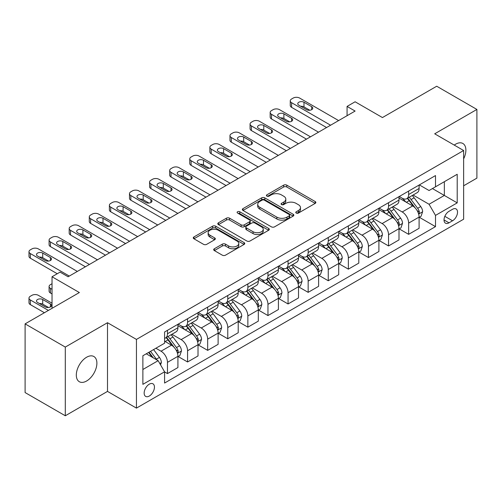 <?xml version="1.0" encoding="UTF-8"?>
<svg xmlns="http://www.w3.org/2000/svg" width="502" height="502" viewBox="0 0 502 502"><rect width="100%" height="100%" fill="white"/><g stroke="black" fill="none" stroke-linecap="round" stroke-linejoin="round"><path stroke-width="0.75" d="M296.224 213.061A1.562 0.904 0 0 0 298.433 213.061L315.206 203.379A2.234 1.286 0 0 0 315.858 202.469A2.234 1.286 0 0 0 315.206 201.559L286.793 185.156A2.234 1.286 0 0 0 283.636 185.156L266.869 194.839A1.562 0.904 0 0 0 266.411 195.473A1.562 0.904 0 0 0 266.869 196.113A1.562 0.904 0 0 0 269.078 196.113L271.249 194.858A7.141 4.123 0 0 1 281.352 194.858L283.718 196.226A7.141 4.123 0 0 1 285.807 199.143A7.141 4.123 0 0 1 283.718 202.055L281.547 203.31A1.562 0.904 0 0 0 281.089 203.95A1.562 0.904 0 0 0 281.547 204.584A1.562 0.904 0 0 0 283.755 204.584L285.927 203.335A7.141 4.123 0 0 1 296.029 203.335L298.395 204.703A7.141 4.123 0 0 1 300.485 207.615A7.141 4.123 0 0 1 298.395 210.533L296.224 211.788A1.562 0.904 0 0 0 295.766 212.421A1.562 0.904 0 0 0 296.224 213.061L296.224 211.788M86.601 381.005A14.552 8.402 120 0 0 96.108 368.179A14.552 8.402 120 0 0 93.874 356.52A14.552 8.402 120 0 0 86.601 357.242A14.552 8.402 120 0 0 77.095 370.062A14.552 8.402 120 0 0 79.322 381.727A14.552 8.402 120 0 0 86.601 381.005M463.635 158.858A14.552 8.402 120 0 0 462.875 143.484A14.552 8.402 120 0 0 455.596 144.2A14.552 8.402 120 0 0 454.241 145.091M149.307 396.04A7.279 4.198 120 0 0 154.058 389.634A7.279 4.198 120 0 0 152.941 383.798A7.279 4.198 120 0 0 149.307 384.162A7.279 4.198 120 0 0 144.551 390.575A7.279 4.198 120 0 0 145.668 396.404A7.279 4.198 120 0 0 149.307 396.04M214.354 248.754A2.234 1.286 0 0 0 213.701 249.663A2.234 1.286 0 0 0 214.354 250.58L222.323 255.179A2.234 1.286 0 0 0 225.486 255.179L244.104 244.424A2.234 1.286 0 0 0 244.756 243.514A2.234 1.286 0 0 0 244.104 242.604L215.697 226.201A2.234 1.286 0 0 0 212.541 226.201L193.916 236.957A2.234 1.286 0 0 0 193.264 237.866A2.234 1.286 0 0 0 193.916 238.776L203.548 244.336A2.234 1.286 0 0 0 206.705 244.336L214.674 239.736A2.234 1.286 0 0 0 215.327 238.82A2.234 1.286 0 0 0 214.674 237.91L209.899 235.156A5.968 3.445 0 0 1 208.148 232.721A5.968 3.445 0 0 1 211.838 229.533A5.968 3.445 0 0 1 218.339 230.28L237.044 241.079A5.968 3.445 0 0 1 238.789 243.514A5.968 3.445 0 0 1 235.105 246.702A5.968 3.445 0 0 1 228.598 245.955L225.486 244.154A2.234 1.286 0 0 0 222.323 244.154L214.354 248.754L214.354 250.58M463.635 185.79L476.9 178.128L476.9 109.436L436.702 86.231L382.442 117.562L355.109 101.78L347.07 106.424L355.109 111.061L68.109 276.759L60.071 272.115L52.032 276.759L52.032 308.322M65.298 347.077L65.298 415.769L107.503 391.403L107.503 322.711L65.298 347.077L25.1 323.872L79.366 292.54L52.032 276.759M107.503 322.711L136.444 339.415L463.635 150.512L463.635 219.205L136.444 408.113L136.444 339.415M476.9 109.436L434.694 133.808L463.635 150.512M271.406 226.841A2.234 1.286 0 0 0 274.563 226.841L293.187 216.092A2.234 1.286 0 0 0 293.839 215.176A2.234 1.286 0 0 0 293.187 214.266L264.78 197.87A2.234 1.286 0 0 0 261.624 197.87L242.999 208.619A2.234 1.286 0 0 0 242.347 209.529A2.234 1.286 0 0 0 242.999 210.438L271.406 226.841M238.18 213.4A1.562 0.904 0 0 1 239.768 213.62L239.768 211.762L268.645 228.435A2.234 1.286 0 0 1 269.298 229.345A2.234 1.286 0 0 1 268.645 230.261L250.021 241.01A2.234 1.286 0 0 1 246.865 241.01L218.458 224.607L218.458 222.788A2.234 1.286 0 0 0 217.805 223.697A2.234 1.286 0 0 0 218.458 224.607M218.458 222.788L226.427 218.188A2.234 1.286 0 0 1 229.583 218.188L241.104 224.84A2.234 1.286 0 0 0 244.261 224.84L249.55 221.784A2.234 1.286 0 0 0 250.203 220.874A2.234 1.286 0 0 0 249.55 219.964L237.559 213.036A1.562 0.904 0 0 1 237.101 212.402A1.562 0.904 0 0 1 238.061 211.568A1.562 0.904 0 0 1 239.768 211.762M65.298 415.769L25.1 392.564L25.1 323.872M452.54 209.278L449.001 211.317A7.047 4.072 120 0 0 444.402 217.529A7.047 4.072 120 0 0 445.481 223.177A7.047 4.072 120 0 0 449.001 222.825L452.54 220.786A7.047 4.072 120 0 0 457.146 214.574A7.047 4.072 120 0 0 456.067 208.926A7.047 4.072 120 0 0 452.54 209.278M419.339 184.905L429.066 190.522L435.498 186.807L435.498 175.575L164.581 331.991L164.581 343.224L142.875 355.755L142.875 384.344L164.581 371.813L164.581 383.045L435.498 226.634L435.498 215.402L429.066 204.264L413.077 195.033M435.498 186.807L457.203 174.276L457.203 202.871L435.498 215.402M107.503 391.403L136.444 408.113M347.07 106.424L347.07 115.705M432.442 188.576L444.339 195.441L444.339 181.705L457.203 174.276M429.066 204.264L444.339 195.441L457.203 202.871M142.875 369.497L158.149 360.674L146.251 353.803M164.581 371.907L167.473 373.576L167.473 362.344A9.092 5.252 -120 0 0 161.042 351.205L155.896 348.237M167.473 373.576L177.921 367.546L177.921 356.313A9.092 5.252 -120 0 0 171.496 345.175L164.581 341.184M178.166 356.546L187.572 361.973L187.572 350.741A9.092 5.252 -120 0 0 181.14 339.603L171.904 334.269M187.572 361.973L198.02 355.943L198.02 344.711A9.092 5.252 -120 0 0 191.588 333.573L177.921 325.679M198.265 344.943L207.671 350.371L207.671 339.139A9.092 5.252 -120 0 0 201.239 328.001L192.002 322.667M207.671 350.371L218.119 344.341L218.119 333.108A9.092 5.252 -120 0 0 211.687 321.964L198.02 314.076M218.364 333.341L227.77 338.768L227.77 327.536A9.092 5.252 -120 0 0 221.338 316.398L212.101 311.064M227.77 338.768L238.218 332.732L238.218 321.5A9.092 5.252 -120 0 0 231.786 310.361L218.119 302.474M238.456 321.732L247.862 327.166L247.862 315.934A9.092 5.252 -120 0 0 241.431 304.796L232.2 299.462M247.862 327.166L258.317 321.129L258.317 309.897A9.092 5.252 -120 0 0 251.885 298.759L238.218 290.871M258.555 310.129L267.961 315.563L267.961 304.331A9.092 5.252 -120 0 0 261.529 293.193L252.299 287.859M267.961 315.563L278.415 309.527L278.415 298.295A9.092 5.252 -120 0 0 271.984 287.157L258.317 279.269M278.654 298.527L288.06 303.961L288.06 292.729A9.092 5.252 -120 0 0 281.628 281.584L272.398 276.257M288.06 303.961L298.514 297.924L298.514 286.692A9.092 5.252 -120 0 0 292.082 275.554L278.415 267.66M298.753 286.924L308.159 292.352L308.159 281.12A9.092 5.252 -120 0 0 301.727 269.982L292.49 264.654M308.159 292.352L318.607 286.322L318.607 275.09A9.092 5.252 -120 0 0 312.175 263.952L298.514 256.058M318.852 275.322L328.258 280.75L328.258 269.518A9.092 5.252 -120 0 0 321.826 258.379L312.589 253.046M328.258 280.75L338.706 274.719L338.706 263.487A9.092 5.252 -120 0 0 332.274 252.349L318.607 244.455M338.95 263.719L348.357 269.147L348.357 257.915A9.092 5.252 -120 0 0 341.925 246.777L332.688 241.443M348.357 269.147L358.804 263.117L358.804 251.885A9.092 5.252 -120 0 0 352.373 240.74L338.706 232.853M359.043 252.117L368.449 257.545L368.449 246.313A9.092 5.252 -120 0 0 362.024 235.174L352.787 229.841M368.449 257.545L378.903 251.508L378.903 240.276A9.092 5.252 -120 0 0 372.471 229.138L358.804 221.25M379.142 240.508L388.548 245.942L388.548 234.71A9.092 5.252 -120 0 0 382.116 223.572L372.886 218.238M388.548 245.942L399.002 239.906L399.002 228.674A9.092 5.252 -120 0 0 392.57 217.535L378.903 209.648M399.241 228.906L408.647 234.34L408.647 223.108A9.092 5.252 -120 0 0 402.215 211.963L392.984 206.636M408.647 234.34L419.101 228.303L419.101 217.071A9.092 5.252 -120 0 0 412.669 205.933L399.002 198.045M399.241 196.508L402.215 198.227A9.092 5.252 -120 0 0 406.764 198.679A9.092 5.252 -120 0 0 408.647 194.512L408.647 191.08M379.142 208.117L382.116 209.83A9.092 5.252 -120 0 0 386.666 210.282A9.092 5.252 -120 0 0 388.548 206.115L388.548 202.682M359.043 219.719L362.024 221.432A9.092 5.252 -120 0 0 366.567 221.884A9.092 5.252 -120 0 0 368.449 217.724L368.449 214.285M338.95 231.322L341.925 233.041A9.092 5.252 -120 0 0 346.468 233.486A9.092 5.252 -120 0 0 348.357 229.326L348.357 225.887M318.852 242.924L321.826 244.643A9.092 5.252 -120 0 0 326.375 245.089A9.092 5.252 -120 0 0 328.258 240.929L328.258 237.496M298.753 254.527L301.727 256.246A9.092 5.252 -120 0 0 306.276 256.698A9.092 5.252 -120 0 0 308.159 252.531L308.159 249.099M278.654 266.129L281.628 267.848A9.092 5.252 -120 0 0 286.178 268.3A9.092 5.252 -120 0 0 288.06 264.134L288.06 260.701M258.555 277.731L261.529 279.451A9.092 5.252 -120 0 0 266.079 279.903A9.092 5.252 -120 0 0 267.961 275.736L267.961 272.304M238.456 289.34L241.431 291.053A9.092 5.252 -120 0 0 245.98 291.505A9.092 5.252 -120 0 0 247.862 287.339L247.862 283.906M218.364 300.943L221.338 302.656A9.092 5.252 -120 0 0 225.881 303.108A9.092 5.252 -120 0 0 227.77 298.947L227.77 295.509M198.265 312.545L201.239 314.265A9.092 5.252 -120 0 0 205.782 314.71A9.092 5.252 -120 0 0 207.671 310.55L207.671 307.111M178.166 324.148L181.14 325.867A9.092 5.252 -120 0 0 185.69 326.313A9.092 5.252 -120 0 0 187.572 322.152L187.572 318.72M419.339 217.303L435.498 226.634M406.764 198.679L417.212 192.642A9.092 5.252 -120 0 0 419.101 188.482L419.101 185.043M386.666 210.282L397.12 204.245A9.092 5.252 -120 0 0 399.002 200.085L399.002 196.652M366.567 221.884L377.021 215.854A9.092 5.252 -120 0 0 378.903 211.687L378.903 208.255M346.468 233.486L356.922 227.456A9.092 5.252 -120 0 0 358.804 223.29L358.804 219.857M326.375 245.089L336.823 239.059A9.092 5.252 -120 0 0 338.706 234.892L338.706 231.46M306.276 256.698L316.724 250.661A9.092 5.252 -120 0 0 318.607 246.495L318.607 243.062M286.178 268.3L296.626 262.264A9.092 5.252 -120 0 0 298.514 258.103L298.514 254.665M266.079 279.903L276.527 273.866A9.092 5.252 -120 0 0 278.415 269.706L278.415 266.267M245.98 291.505L256.434 285.469A9.092 5.252 -120 0 0 258.317 281.308L258.317 277.876M225.881 303.108L236.335 297.077A9.092 5.252 -120 0 0 238.218 292.911L238.218 289.478M205.782 314.71L216.237 308.68A9.092 5.252 -120 0 0 218.119 304.513L218.119 301.081M185.69 326.313L196.138 320.282A9.092 5.252 -120 0 0 198.02 316.116L198.02 312.683M164.581 338.285A9.092 5.252 -120 0 0 165.591 337.921L176.039 331.885A9.092 5.252 -120 0 0 177.921 327.724L177.921 324.286M165.591 337.921A9.092 5.252 -120 0 0 167.473 333.755L167.473 330.322M158.149 360.674L164.581 371.813M296.851 213.281L298.395 212.39A7.141 4.123 0 0 0 300.485 209.472L300.485 207.615M285.807 199.143L285.807 201.001A7.141 4.123 0 0 1 283.718 203.912L282.174 204.81M315.174 203.398L286.793 187.014A2.234 1.286 0 0 0 283.636 187.014L267.497 196.332M293.155 216.105L264.78 199.721A2.234 1.286 0 0 0 261.624 199.721L243.031 210.457M289.24 215.816A1.562 0.904 0 0 0 289.698 215.176A1.562 0.904 0 0 0 289.24 214.542L264.309 200.147A1.562 0.904 0 0 0 262.094 200.147L259.81 201.465A7.141 4.123 0 0 0 257.714 204.383A7.141 4.123 0 0 0 259.81 207.295L276.853 217.14A7.141 4.123 0 0 0 286.956 217.14L289.24 215.816L289.24 217.673A1.562 0.904 0 0 0 289.698 217.033L289.698 215.176M257.714 204.383L257.714 206.24A7.141 4.123 0 0 0 259.81 209.152L259.81 207.295M289.24 217.673L286.956 218.991A7.141 4.123 0 0 1 276.853 218.991L259.81 209.152M218.489 224.626L226.427 220.039L226.427 218.188M250.203 220.874L250.203 222.731A2.234 1.286 0 0 1 249.55 223.641L244.261 226.691A2.234 1.286 0 0 1 241.104 226.691L229.583 220.039A2.234 1.286 0 0 0 226.427 220.039M239.768 213.62L268.614 230.274M253.064 231.742A5.968 3.445 0 0 0 259.565 232.489A5.968 3.445 0 0 0 263.255 229.301A5.968 3.445 0 0 0 261.504 226.866L254.916 223.057A2.234 1.286 0 0 0 251.759 223.057L246.476 226.113A2.234 1.286 0 0 0 245.817 227.023A2.234 1.286 0 0 0 246.476 227.933L253.064 231.742L253.064 233.593A5.968 3.445 0 0 0 259.565 234.34A5.968 3.445 0 0 0 263.255 231.158L263.255 229.301M245.817 227.023L245.817 228.881A2.234 1.286 0 0 0 246.476 229.79L246.476 227.933M253.064 233.593L246.476 229.79M238.789 243.514L238.789 245.371A5.968 3.445 0 0 1 235.105 248.559A5.968 3.445 0 0 1 228.598 247.812L225.486 246.011A2.234 1.286 0 0 0 222.323 246.011L214.385 250.592M208.148 232.721L208.148 234.572A5.968 3.445 0 0 0 209.899 237.013L209.899 235.156M214.643 239.749L209.899 237.013M244.079 244.443L215.697 228.059A2.234 1.286 0 0 0 212.541 228.059L193.948 238.795M419.101 217.441L421.027 216.331L422.634 211.687A6.024 3.476 -120 0 0 420.714 206.554L414.144 197.788A17.394 10.04 -120 0 0 412.242 195.516M405.71 201.917A17.394 10.04 -120 0 0 402.152 198.19M418.549 213.752L419.252 212.999L419.383 211.944A6.024 3.476 -120 0 0 417.658 208.317L411.088 199.551A17.394 10.04 -120 0 0 409.193 197.28M407.574 198.215A14.439 8.333 60 0 1 409.939 200.907L415.499 208.33M407.26 198.39A17.394 10.04 60 0 1 409.161 200.662L413.529 206.498M330.586 125.218L291.599 102.709A4.549 2.623 0 0 1 290.263 100.852A4.549 2.623 0 0 1 291.599 98.994L293.206 98.066A4.549 2.623 0 0 1 299.638 98.066L338.624 120.58M290.263 100.852L290.263 105.495A4.549 2.623 180 0 0 291.599 107.353L326.57 127.539M298.834 105.213A3.639 2.102 180 0 1 297.768 103.732A3.639 2.102 180 0 1 300.014 101.787A3.639 2.102 180 0 1 303.98 102.245L311.698 106.7A3.639 2.102 180 0 1 312.759 108.187A3.639 2.102 180 0 1 310.518 110.126A3.639 2.102 180 0 1 306.553 109.668L298.834 105.213M300.723 106.305A3.639 2.102 180 0 1 303.98 106.888L309.803 110.245M399.002 229.044L400.929 227.933L402.535 223.29A6.024 3.476 -120 0 0 400.615 218.163L394.045 209.39A17.394 10.04 -120 0 0 392.15 207.119M385.611 213.519A17.394 10.04 -120 0 0 382.053 209.792M398.45 225.354L399.153 224.601L399.285 223.547A6.024 3.476 -120 0 0 397.559 219.926L390.989 211.154A17.394 10.04 -120 0 0 389.094 208.882M387.475 209.817A14.439 8.333 60 0 1 389.841 212.509L395.4 219.932M387.161 209.993A17.394 10.04 60 0 1 389.063 212.271L393.43 218.1M378.903 240.653L380.83 239.536L382.436 234.892A6.024 3.476 -120 0 0 380.516 229.765L373.946 220.993A17.394 10.04 -120 0 0 372.051 218.721M365.512 225.122A17.394 10.04 -120 0 0 361.955 221.395M378.351 236.957L379.054 236.204L379.186 235.149A6.024 3.476 -120 0 0 377.46 231.529L370.89 222.756A17.394 10.04 -120 0 0 368.995 220.485M367.376 221.42A14.439 8.333 60 0 1 369.748 224.112L375.308 231.535M367.062 221.595A17.394 10.04 60 0 1 368.964 223.873L373.331 229.703M358.804 252.255L360.737 251.138L362.344 246.501A6.024 3.476 -120 0 0 360.417 241.368L353.847 232.595A17.394 10.04 -120 0 0 351.952 230.324M345.42 236.724A17.394 10.04 -120 0 0 341.856 232.997M358.259 248.565L358.955 247.806L359.087 246.752A6.024 3.476 -120 0 0 357.361 243.131L350.791 234.359A17.394 10.04 -120 0 0 348.896 232.087M347.277 233.022A14.439 8.333 60 0 1 349.649 235.714L355.209 243.137M346.97 233.204A17.394 10.04 60 0 1 348.865 235.476L353.232 241.305M310.487 136.82L271.5 114.312A4.549 2.623 0 0 1 270.17 112.454A4.549 2.623 0 0 1 271.5 110.597L273.107 109.668A4.549 2.623 0 0 1 279.539 109.668L318.532 132.183M270.17 112.454L270.17 117.098A4.549 2.623 180 0 0 271.5 118.955L306.471 139.142M278.735 116.815A3.639 2.102 180 0 1 277.669 115.334A3.639 2.102 180 0 1 279.915 113.389A3.639 2.102 180 0 1 283.881 113.847L291.599 118.303A3.639 2.102 180 0 1 292.666 119.79A3.639 2.102 180 0 1 290.42 121.729A3.639 2.102 180 0 1 286.454 121.271L278.735 116.815M280.631 117.914A3.639 2.102 180 0 1 283.881 118.491L289.704 121.854M290.394 148.423L251.402 125.914A4.549 2.623 0 0 1 250.071 124.057A4.549 2.623 0 0 1 251.402 122.199L253.008 121.271A4.549 2.623 0 0 1 259.44 121.271L298.433 143.785M250.071 124.057L250.071 128.7A4.549 2.623 180 0 0 251.402 130.558L286.372 150.744M258.637 128.424A3.639 2.102 180 0 1 257.57 126.937A3.639 2.102 180 0 1 259.816 124.998A3.639 2.102 180 0 1 263.782 125.45L271.5 129.905A3.639 2.102 180 0 1 272.567 131.392A3.639 2.102 180 0 1 270.321 133.331A3.639 2.102 180 0 1 266.355 132.879L258.637 128.424M260.532 129.516A3.639 2.102 180 0 1 263.782 130.093L269.605 133.457M270.296 160.031L231.303 137.517A4.549 2.623 0 0 1 229.972 135.659A4.549 2.623 0 0 1 231.303 133.808L232.909 132.879A4.549 2.623 0 0 1 239.341 132.879L278.334 155.388M229.972 135.659L229.972 140.303A4.549 2.623 180 0 0 231.303 142.16L266.273 162.347M238.538 140.027A3.639 2.102 180 0 1 237.471 138.539A3.639 2.102 180 0 1 239.718 136.6A3.639 2.102 180 0 1 243.683 137.052L251.402 141.508A3.639 2.102 180 0 1 252.468 142.995A3.639 2.102 180 0 1 250.222 144.934A3.639 2.102 180 0 1 246.256 144.482L238.538 140.027M240.433 141.118A3.639 2.102 180 0 1 243.683 141.696L249.507 145.059M338.706 263.857L340.638 262.741L342.245 258.103A6.024 3.476 -120 0 0 340.318 252.97L333.748 244.198A17.394 10.04 -120 0 0 331.853 241.926M325.321 248.327A17.394 10.04 -120 0 0 321.757 244.606M338.16 260.168L338.856 259.408L338.988 258.361A6.024 3.476 -120 0 0 337.269 254.734L330.699 245.961A17.394 10.04 -120 0 0 328.797 243.69M327.178 244.625A14.439 8.333 60 0 1 329.55 247.323L335.11 254.74M326.871 244.807A17.394 10.04 60 0 1 328.766 247.078L333.133 252.908M250.197 171.634L211.204 149.119A4.549 2.623 0 0 1 209.874 147.268A4.549 2.623 0 0 1 211.204 145.411L212.817 144.482A4.549 2.623 0 0 1 219.248 144.482L258.235 166.99M209.874 147.268L209.874 151.905A4.549 2.623 180 0 0 211.204 153.763L246.175 173.956M218.439 151.629A3.639 2.102 180 0 1 217.379 150.142A3.639 2.102 180 0 1 219.619 148.203A3.639 2.102 180 0 1 223.585 148.655L231.303 153.116A3.639 2.102 180 0 1 232.37 154.597A3.639 2.102 180 0 1 230.123 156.536A3.639 2.102 180 0 1 226.157 156.084L218.439 151.629M220.334 152.721A3.639 2.102 180 0 1 223.585 153.298L229.414 156.662M318.607 275.46L320.54 274.349L322.146 269.706A6.024 3.476 -120 0 0 320.226 264.573L313.656 255.807A17.394 10.04 -120 0 0 311.755 253.529M305.222 259.936A17.394 10.04 -120 0 0 301.658 256.208M318.061 271.77L318.764 271.011L318.895 269.963A6.024 3.476 -120 0 0 317.17 266.336L310.6 257.57A17.394 10.04 -120 0 0 308.699 255.292M307.08 256.227A14.439 8.333 60 0 1 309.452 258.925L315.011 266.342M306.772 256.409A17.394 10.04 60 0 1 308.667 258.681L313.035 264.51M230.098 183.236L191.111 160.728A4.549 2.623 0 0 1 189.775 158.87A4.549 2.623 0 0 1 191.111 157.013L192.718 156.084A4.549 2.623 0 0 1 199.15 156.084L238.136 178.593M189.775 158.87L189.775 163.508A4.549 2.623 180 0 0 191.111 165.365L226.076 185.558M198.346 163.232A3.639 2.102 180 0 1 197.28 161.744A3.639 2.102 180 0 1 199.526 159.805A3.639 2.102 180 0 1 203.486 160.263L211.204 164.719A3.639 2.102 180 0 1 212.271 166.2A3.639 2.102 180 0 1 210.024 168.145A3.639 2.102 180 0 1 206.058 167.687L198.346 163.232M200.235 164.323A3.639 2.102 180 0 1 203.486 164.901L209.315 168.264M298.514 287.062L300.441 285.952L302.047 281.308A6.024 3.476 -120 0 0 300.127 276.175L293.557 267.409A17.394 10.04 -120 0 0 291.656 265.131M285.123 271.538A17.394 10.04 -120 0 0 281.566 267.811M297.962 283.373L298.665 282.613L298.797 281.566A6.024 3.476 -120 0 0 297.071 277.939L290.501 269.172A17.394 10.04 -120 0 0 288.6 266.901M286.987 267.83A14.439 8.333 60 0 1 289.353 270.528L294.912 277.951M286.673 268.012A17.394 10.04 60 0 1 288.568 270.283L292.936 276.113M278.415 298.665L280.342 297.554L281.948 292.911A6.024 3.476 -120 0 0 280.028 287.778L273.458 279.012A17.394 10.04 -120 0 0 271.557 276.74M265.025 283.141A17.394 10.04 -120 0 0 261.467 279.413M277.863 294.975L278.566 294.222L278.698 293.168A6.024 3.476 -120 0 0 276.972 289.541L270.402 280.775A17.394 10.04 -120 0 0 268.507 278.503M266.888 279.438A14.439 8.333 60 0 1 269.254 282.13L274.814 289.554M266.575 279.614A17.394 10.04 60 0 1 268.476 281.886L272.843 287.721M258.317 310.267L260.243 309.157L261.849 304.513A6.024 3.476 -120 0 0 259.929 299.387L253.359 290.614A17.394 10.04 -120 0 0 251.464 288.343M244.926 294.743A17.394 10.04 -120 0 0 241.368 291.016M257.764 306.578L258.467 305.825L258.599 304.77A6.024 3.476 -120 0 0 256.873 301.15L250.303 292.377A17.394 10.04 -120 0 0 248.408 290.106M246.789 291.041A14.439 8.333 60 0 1 249.161 293.733L254.715 301.156M246.476 291.216A17.394 10.04 60 0 1 248.377 293.494L252.744 299.324M238.218 321.876L240.144 320.759L241.757 316.116A6.024 3.476 -120 0 0 239.83 310.989L233.261 302.217A17.394 10.04 -120 0 0 231.366 299.945M224.833 306.345A17.394 10.04 -120 0 0 221.269 302.618M237.666 318.18L238.368 317.427L238.5 316.373A6.024 3.476 -120 0 0 236.775 312.752L230.205 303.98A17.394 10.04 -120 0 0 228.31 301.708M226.691 302.643A14.439 8.333 60 0 1 229.063 305.335L234.622 312.759M226.377 302.819A17.394 10.04 60 0 1 228.278 305.097L232.646 310.926M209.999 194.839L171.013 172.33A4.549 2.623 0 0 1 169.676 170.473A4.549 2.623 0 0 1 171.013 168.616L172.619 167.687A4.549 2.623 0 0 1 179.051 167.687L218.037 190.195M169.676 170.473L169.676 175.116A4.549 2.623 180 0 0 171.013 176.968L205.983 197.16M178.248 174.834A3.639 2.102 180 0 1 177.181 173.347A3.639 2.102 180 0 1 179.427 171.408A3.639 2.102 180 0 1 183.393 171.866L191.111 176.321A3.639 2.102 180 0 1 192.172 177.808A3.639 2.102 180 0 1 189.925 179.747A3.639 2.102 180 0 1 185.966 179.289L178.248 174.834M180.136 175.926A3.639 2.102 180 0 1 183.393 176.503L189.216 179.867M189.9 206.441L150.914 183.933A4.549 2.623 0 0 1 149.583 182.075A4.549 2.623 0 0 1 150.914 180.218L152.52 179.289A4.549 2.623 0 0 1 158.952 179.289L197.939 201.804M149.583 182.075L149.583 186.719A4.549 2.623 180 0 0 150.914 188.576L185.884 208.763M158.149 186.437A3.639 2.102 180 0 1 157.082 184.956A3.639 2.102 180 0 1 159.329 183.01A3.639 2.102 180 0 1 163.294 183.468L171.013 187.924A3.639 2.102 180 0 1 172.073 189.411A3.639 2.102 180 0 1 169.833 191.35A3.639 2.102 180 0 1 165.867 190.892L158.149 186.437M160.038 187.528A3.639 2.102 180 0 1 163.294 188.112L169.118 191.475M169.802 218.044L130.815 195.535A4.549 2.623 0 0 1 129.485 193.678A4.549 2.623 0 0 1 130.815 191.82L132.421 190.892A4.549 2.623 0 0 1 138.853 190.892L177.846 213.406M129.485 193.678L129.485 198.321A4.549 2.623 180 0 0 130.815 200.179L165.785 220.365M138.05 198.039A3.639 2.102 180 0 1 136.983 196.558A3.639 2.102 180 0 1 139.23 194.613A3.639 2.102 180 0 1 143.195 195.071L150.914 199.526A3.639 2.102 180 0 1 151.98 201.013A3.639 2.102 180 0 1 149.734 202.952A3.639 2.102 180 0 1 145.768 202.501L138.05 198.039M139.945 199.137A3.639 2.102 180 0 1 143.195 199.714L149.019 203.078M149.709 229.652L110.716 207.138A4.549 2.623 0 0 1 109.386 205.28A4.549 2.623 0 0 1 110.716 203.423L112.322 202.501A4.549 2.623 0 0 1 118.754 202.501L157.747 225.009M109.386 205.28L109.386 209.924A4.549 2.623 180 0 0 110.716 211.781L145.687 231.968M117.951 209.648A3.639 2.102 180 0 1 116.884 208.161A3.639 2.102 180 0 1 119.131 206.222A3.639 2.102 180 0 1 123.097 206.673L130.815 211.129A3.639 2.102 180 0 1 131.882 212.616A3.639 2.102 180 0 1 129.635 214.555A3.639 2.102 180 0 1 125.669 214.103L117.951 209.648M119.846 210.74A3.639 2.102 180 0 1 123.097 211.317L128.92 214.68M218.119 333.479L220.052 332.362L221.658 327.724A6.024 3.476 -120 0 0 219.732 322.591L213.162 313.819A17.394 10.04 -120 0 0 211.267 311.547M204.734 317.948A17.394 10.04 -120 0 0 201.17 314.221M217.573 329.789L218.27 329.03L218.401 327.975A6.024 3.476 -120 0 0 216.676 324.355L210.112 315.582A17.394 10.04 -120 0 0 208.211 313.311M206.592 314.246A14.439 8.333 60 0 1 208.964 316.938L214.523 324.361M206.284 314.428A17.394 10.04 60 0 1 208.179 316.699L212.547 322.529M129.61 241.255L90.617 218.74A4.549 2.623 0 0 1 89.287 216.883A4.549 2.623 0 0 1 90.617 215.032L92.23 214.103A4.549 2.623 0 0 1 98.656 214.103L137.648 236.611M89.287 216.883L89.287 221.526A4.549 2.623 180 0 0 90.617 223.384L125.588 243.57M97.852 221.25A3.639 2.102 180 0 1 96.786 219.763A3.639 2.102 180 0 1 99.032 217.824A3.639 2.102 180 0 1 102.998 218.276L110.716 222.731A3.639 2.102 180 0 1 111.783 224.218A3.639 2.102 180 0 1 109.536 226.157A3.639 2.102 180 0 1 105.571 225.705L97.852 221.25M99.747 222.342A3.639 2.102 180 0 1 102.998 222.919L108.827 226.283M198.02 345.081L199.953 343.964L201.559 339.327A6.024 3.476 -120 0 0 199.633 334.194L193.069 325.421A17.394 10.04 -120 0 0 191.168 323.15M184.636 329.557A17.394 10.04 -120 0 0 181.071 325.829M197.474 341.391L198.171 340.632L198.303 339.584A6.024 3.476 -120 0 0 196.583 335.957L190.013 327.191A17.394 10.04 -120 0 0 188.112 324.913M186.493 325.848A14.439 8.333 60 0 1 188.865 328.546L194.425 335.963M186.186 326.03A17.394 10.04 60 0 1 188.081 328.302L192.448 334.131M109.511 252.857L70.518 230.343A4.549 2.623 0 0 1 69.188 228.492A4.549 2.623 0 0 1 70.518 226.634L72.131 225.705A4.549 2.623 0 0 1 78.563 225.705L117.55 248.214M69.188 228.492L69.188 233.129A4.549 2.623 180 0 0 70.518 234.986L105.489 255.179M77.754 232.853A3.639 2.102 180 0 1 76.693 231.366A3.639 2.102 180 0 1 78.939 229.427A3.639 2.102 180 0 1 82.899 229.878L90.617 234.34A3.639 2.102 180 0 1 91.684 235.821A3.639 2.102 180 0 1 89.438 237.766A3.639 2.102 180 0 1 85.472 237.308L77.754 232.853M79.649 233.945A3.639 2.102 180 0 1 82.899 234.522L88.728 237.885M177.921 356.684L179.854 355.573L181.46 350.929A6.024 3.476 -120 0 0 179.54 345.796L172.97 337.03A17.394 10.04 -120 0 0 171.069 334.752M52.032 289.29L50.426 288.361L50.426 293.005A4.549 2.623 180 0 1 49.089 291.147L49.089 286.504A4.549 2.623 -0 0 0 50.426 288.361M52.032 293.934L50.426 293.005M177.375 352.994L178.078 352.235L178.21 351.187A6.024 3.476 -120 0 0 176.484 347.56L169.914 338.794A17.394 10.04 -120 0 0 168.013 336.516M166.394 337.451A14.439 8.333 60 0 1 168.766 340.149L174.326 347.566M166.087 337.633A17.394 10.04 60 0 1 167.982 339.904L172.349 345.734M52.032 283.724L50.426 284.653A4.549 2.623 -0 0 0 49.089 286.504M160.558 364.854L161.362 362.532A6.024 3.476 -120 0 0 159.441 357.399L153.581 349.574M48.412 310.412L30.327 299.964A4.549 2.623 -0 0 1 28.991 298.113A4.549 2.623 -0 0 1 30.327 296.255L31.933 295.327A4.549 2.623 -0 0 1 38.365 295.327L52.032 303.214M44.396 312.727L30.327 304.607A4.549 2.623 180 0 1 28.991 302.75L28.991 298.113M48.531 307.506L42.708 304.143A3.639 2.102 0 0 0 39.451 303.566M156.931 359.972A6.024 3.476 -120 0 0 156.386 359.162L150.525 351.337M149.012 352.209L153.223 357.832M148.592 352.454L152.169 357.223M37.562 302.474L45.28 306.929A3.639 2.102 -0 0 0 49.24 307.381A3.639 2.102 -0 0 0 51.486 305.442A3.639 2.102 -0 0 0 50.426 303.961L42.708 299.499A3.639 2.102 -0 0 0 38.742 299.048A3.639 2.102 -0 0 0 36.495 300.987A3.639 2.102 -0 0 0 37.562 302.474M89.412 264.46L50.426 241.951A4.549 2.623 0 0 1 49.089 240.094A4.549 2.623 0 0 1 50.426 238.237L52.032 237.308A4.549 2.623 0 0 1 58.464 237.308L97.451 259.816M49.089 240.094L49.089 244.731A4.549 2.623 180 0 0 50.426 246.589L85.396 266.782M57.661 244.455A3.639 2.102 180 0 1 56.594 242.968A3.639 2.102 180 0 1 58.841 241.029A3.639 2.102 180 0 1 62.806 241.487L70.518 245.942A3.639 2.102 180 0 1 71.585 247.423A3.639 2.102 180 0 1 69.339 249.368A3.639 2.102 180 0 1 65.379 248.91L57.661 244.455M59.55 245.547A3.639 2.102 180 0 1 62.806 246.124L68.63 249.488M69.314 276.062L30.327 253.554A4.549 2.623 0 0 1 28.991 251.697A4.549 2.623 0 0 1 30.327 249.839L31.933 248.91A4.549 2.623 0 0 1 38.365 248.91L77.352 271.419M28.991 251.697L28.991 256.34A4.549 2.623 180 0 0 30.327 258.191L57.259 273.741M37.562 256.058A3.639 2.102 180 0 1 36.495 254.57A3.639 2.102 180 0 1 38.742 252.631A3.639 2.102 180 0 1 42.708 253.09L50.426 257.545A3.639 2.102 180 0 1 51.486 259.032A3.639 2.102 180 0 1 49.24 260.971A3.639 2.102 180 0 1 45.28 260.513L37.562 256.058M39.451 257.149A3.639 2.102 180 0 1 42.708 257.727L48.531 261.09M161.042 351.205L171.496 345.175M181.14 339.603L191.588 333.573M201.239 328.001L211.687 321.964M221.338 316.398L231.786 310.361M241.431 304.796L251.885 298.759M261.529 293.193L271.984 287.157M281.628 281.584L292.082 275.554M301.727 269.982L312.175 263.952M321.826 258.379L332.274 252.349M341.925 246.777L352.373 240.74M362.024 235.174L372.471 229.138M382.116 223.572L392.57 217.535M402.215 211.963L412.669 205.933M408.647 194.512L419.101 188.482M408.647 223.108L419.101 217.071M388.548 234.71L399.002 228.674M388.548 206.115L399.002 200.085M368.449 246.313L378.903 240.276M368.449 217.724L378.903 211.687M348.357 257.915L358.804 251.885M348.357 229.326L358.804 223.29M328.258 269.518L338.706 263.487M328.258 240.929L338.706 234.892M308.159 281.12L318.607 275.09M308.159 252.531L318.607 246.495M288.06 292.729L298.514 286.692M288.06 264.134L298.514 258.103M267.961 304.331L278.415 298.295M267.961 275.736L278.415 269.706M247.862 315.934L258.317 309.897M247.862 287.339L258.317 281.308M227.77 327.536L238.218 321.5M227.77 298.947L238.218 292.911M207.671 339.139L218.119 333.108M207.671 310.55L218.119 304.513M187.572 350.741L198.02 344.711M187.572 322.152L198.02 316.116M167.473 362.344L177.921 356.313M167.473 333.755L177.921 327.724M444.828 216.337L452.54 220.786M444.019 219.951L449.001 222.825M298.395 212.39L298.395 210.533M281.547 204.584L281.547 203.31M283.718 203.912L283.718 202.055M266.869 196.113L266.869 194.839M283.636 187.014L283.636 185.156M286.793 187.014L286.793 185.156M315.206 203.379L315.206 201.559M242.999 210.438L242.999 208.619M261.624 199.721L261.624 197.87M264.78 199.721L264.78 197.87M293.187 216.092L293.187 214.266M276.853 218.991L276.853 217.14M286.956 218.991L286.956 217.14M229.583 220.039L229.583 218.188M241.104 226.691L241.104 224.84M244.261 226.691L244.261 224.84M249.55 223.641L249.55 221.784M268.645 230.261L268.645 228.435M222.323 246.011L222.323 244.154M225.486 246.011L225.486 244.154M228.598 247.812L228.598 245.955M214.674 239.736L214.674 237.91M193.916 238.776L193.916 236.957M212.541 228.059L212.541 226.201M215.697 228.059L215.697 226.201M244.104 244.424L244.104 242.604M418.649 214.084L422.596 211.806M411.088 199.551L414.144 197.788M406.35 202.287L409.161 200.662M417.658 208.317L420.714 206.554M417.181 210.671L419.383 211.944M291.599 107.353L291.599 102.709M303.98 102.245L303.98 106.888M311.698 106.7L311.698 109.668M398.55 225.687L402.497 223.409M390.989 211.154L394.045 209.39M386.251 213.89L389.063 212.271M397.559 219.926L400.615 218.163M397.082 222.279L399.285 223.547M378.452 237.289L382.398 235.011M370.89 222.756L373.946 220.993M366.153 225.492L368.964 223.873M377.46 231.529L380.516 229.765M376.983 233.882L379.186 235.149M358.353 248.892L362.3 246.614M350.791 234.359L353.847 232.595M346.06 237.095L348.865 235.476M357.361 243.131L360.417 241.368M356.884 245.484L359.087 246.752M271.5 118.955L271.5 114.312M283.881 113.847L283.881 118.491M291.599 118.303L291.599 121.271M251.402 130.558L251.402 125.914M263.782 125.45L263.782 130.093M271.5 129.905L271.5 132.879M231.303 142.16L231.303 137.517M243.683 137.052L243.683 141.696M251.402 141.508L251.402 144.482M338.26 260.494L342.207 258.216M330.699 245.961L333.748 244.198M325.961 248.697L328.766 247.078M337.269 254.734L340.318 252.97M336.786 257.087L338.988 258.361M211.204 153.763L211.204 149.119M223.585 148.655L223.585 153.298M231.303 153.116L231.303 156.084M318.161 272.103L322.108 269.819M310.6 257.57L313.656 255.807M305.862 260.3L308.667 258.681M317.17 266.336L320.226 264.573M316.693 268.689L318.895 269.963M191.111 165.365L191.111 160.728M203.486 160.263L203.486 164.901M211.204 164.719L211.204 167.687M298.062 283.705L302.009 281.427M290.501 269.172L293.557 267.409M285.763 271.908L288.568 270.283M297.071 277.939L300.127 276.175M296.594 280.292L298.797 281.566M277.964 295.308L281.911 293.03M270.402 280.775L273.458 279.012M265.665 283.511L268.476 281.886M276.972 289.541L280.028 287.778M276.495 291.894L278.698 293.168M257.865 306.91L261.812 304.632M250.303 292.377L253.359 290.614M245.566 295.113L248.377 293.494M256.873 301.15L259.929 299.387M256.397 303.503L258.599 304.77M237.766 318.513L241.713 316.235M230.205 303.98L233.261 302.217M225.467 306.716L228.278 305.097M236.775 312.752L239.83 310.989M236.298 315.105L238.5 316.373M171.013 176.968L171.013 172.33M183.393 171.866L183.393 176.503M191.111 176.321L191.111 179.289M150.914 188.576L150.914 183.933M163.294 183.468L163.294 188.112M171.013 187.924L171.013 190.892M130.815 200.179L130.815 195.535M143.195 195.071L143.195 199.714M150.914 199.526L150.914 202.501M110.716 211.781L110.716 207.138M123.097 206.673L123.097 211.317M130.815 211.129L130.815 214.103M217.667 330.115L221.614 327.837M210.112 315.582L213.162 313.819M205.374 318.318L208.179 316.699M216.676 324.355L219.732 322.591M216.199 326.708L218.401 327.975M90.617 223.384L90.617 218.74M102.998 218.276L102.998 222.919M110.716 222.731L110.716 225.705M197.575 341.718L201.522 339.44M190.013 327.191L193.069 325.421M185.276 329.921L188.081 328.302M196.583 335.957L199.633 334.194M196.106 338.31L198.303 339.584M70.518 234.986L70.518 230.343M82.899 229.878L82.899 234.522M90.617 234.34L90.617 237.308M177.476 353.326L181.423 351.042M169.914 338.794L172.97 337.03M165.177 341.529L167.982 339.904M176.484 347.56L179.54 345.796M176.007 349.913L178.21 351.187M30.327 299.964L30.327 304.607M159.793 363.53L161.324 362.651M156.386 359.162L159.441 357.399M42.708 304.143L42.708 299.499M50.426 306.929L50.426 303.961M50.426 246.589L50.426 241.951M62.806 241.487L62.806 246.124M70.518 245.942L70.518 248.91M30.327 258.191L30.327 253.554M42.708 253.09L42.708 257.727M50.426 257.545L50.426 260.513"/></g></svg>
